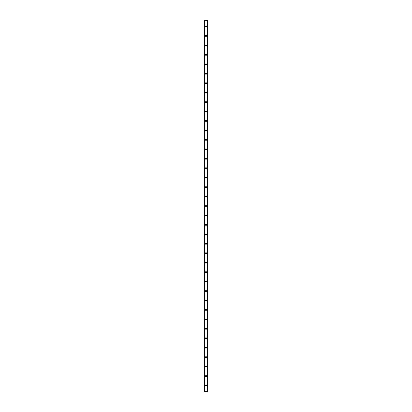 <?xml version="1.0" encoding="UTF-8"?>
<svg xmlns="http://www.w3.org/2000/svg" width="412" height="412" viewBox="0 0 412 412"><rect width="100%" height="100%" fill="white"/><g stroke="black" fill="none" stroke-linecap="round" stroke-linejoin="round"><path stroke-width="0.62" d="M205.289 385.498L206 384.787L206.711 385.498L206 386.204L205.289 385.498M205.289 376.048L206 375.342L206.711 376.048L206 376.759L205.289 376.048M205.289 366.603L206 365.892L206.711 366.603L206 367.308L205.289 366.603M205.289 357.153L206 356.447L206.711 357.153L206 357.863L205.289 357.153M205.289 347.707L206 346.997L206.711 347.707L206 348.418L205.289 347.707M205.289 338.262L206 337.552L206.711 338.262L206 338.968L205.289 338.262M205.289 328.812L206 328.107L206.711 328.812L206 329.523L205.289 328.812M205.289 319.367L206 318.656L206.711 319.367L206 320.072L205.289 319.367M205.289 309.917L206 309.211L206.711 309.917L206 310.627L205.289 309.917M205.289 300.472L206 299.761L206.711 300.472L206 301.182L205.289 300.472M205.289 291.026L206 290.316L206.711 291.026L206 291.732L205.289 291.026M205.289 281.576L206 280.871L206.711 281.576L206 282.287L205.289 281.576M205.289 272.131L206 271.42L206.711 272.131L206 272.837L205.289 272.131M205.289 262.681L206 261.975L206.711 262.681L206 263.392L205.289 262.681M205.289 253.236L206 252.525L206.711 253.236L206 253.947L205.289 253.236M205.289 243.791L206 243.08L206.711 243.791L206 244.496L205.289 243.791M205.289 234.34L206 233.635L206.711 234.34L206 235.051L205.289 234.34M205.289 224.895L206 224.185L206.711 224.895L206 225.601L205.289 224.895M205.289 215.445L206 214.74L206.711 215.445L206 216.156L205.289 215.445M205.289 206L206 205.289L206.711 206L206 206.711L205.289 206M205.289 196.555L206 195.844L206.711 196.555L206 197.26L205.289 196.555M205.289 187.105L206 186.399L206.711 187.105L206 187.815L205.289 187.105M205.289 177.66L206 176.949L206.711 177.66L206 178.365L205.289 177.66M205.289 168.209L206 167.504L206.711 168.209L206 168.92L205.289 168.209M205.289 158.764L206 158.053L206.711 158.764L206 159.475L205.289 158.764M205.289 149.319L206 148.608L206.711 149.319L206 150.025L205.289 149.319M205.289 139.869L206 139.163L206.711 139.869L206 140.58L205.289 139.869M205.289 130.424L206 129.713L206.711 130.424L206 131.129L205.289 130.424M205.289 120.974L206 120.268L206.711 120.974L206 121.684L205.289 120.974M205.289 111.528L206 110.818L206.711 111.528L206 112.239L205.289 111.528M205.289 102.083L206 101.373L206.711 102.083L206 102.789L205.289 102.083M205.289 92.633L206 91.928L206.711 92.633L206 93.344L205.289 92.633M205.289 83.188L206 82.477L206.711 83.188L206 83.894L205.289 83.188M205.289 73.738L206 73.032L206.711 73.738L206 74.448L205.289 73.738M205.289 64.293L206 63.582L206.711 64.293L206 65.003L205.289 64.293M205.289 54.848L206 54.137L206.711 54.848L206 55.553L205.289 54.848M205.289 45.397L206 44.692L206.711 45.397L206 46.108L205.289 45.397M205.289 35.952L206 35.241L206.711 35.952L206 36.658L205.289 35.952M205.289 26.502L206 25.796L206.711 26.502L206 27.213L205.289 26.502M204.347 20.6L204.228 391.4L207.772 391.4L207.772 20.6L204.347 20.6L204.347 391.4M207.653 20.6L207.653 391.4"/></g></svg>
